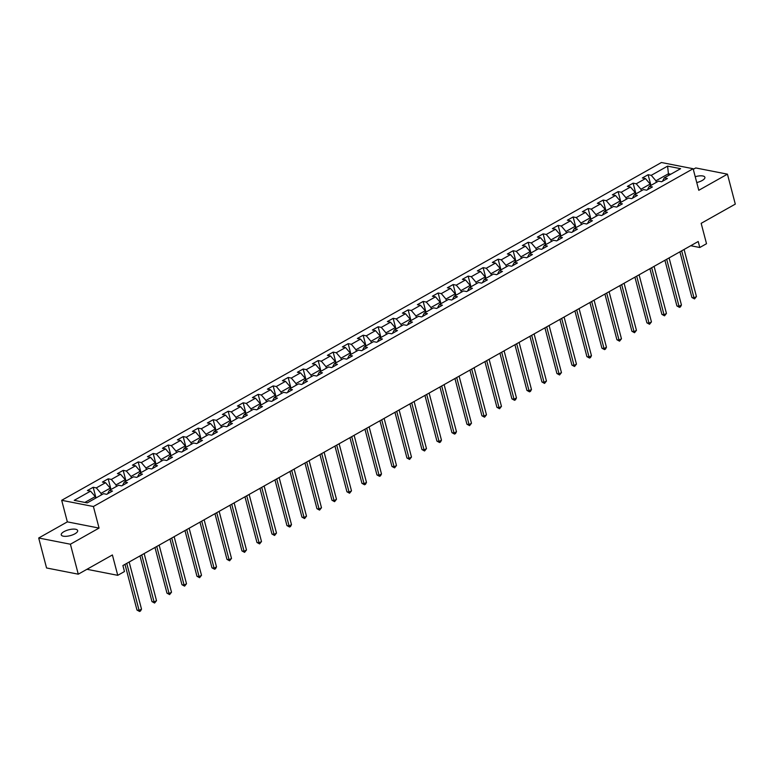 <?xml version="1.0" encoding="UTF-8"?>
<svg xmlns="http://www.w3.org/2000/svg" width="774" height="774" viewBox="0 0 774 774"><rect width="100%" height="100%" fill="white"/><g stroke="black" fill="none" stroke-linecap="round" stroke-linejoin="round"><path stroke-width="1.16" d="M74.943 533.799A8.485 3.019 -14.7 0 0 77.661 530.567A8.485 3.019 -14.7 0 0 72.475 529.145A8.485 3.019 -14.7 0 0 63.971 531.651A8.485 3.019 -14.7 0 0 61.252 534.873A8.485 3.019 -14.7 0 0 66.438 536.295A8.485 3.019 -14.7 0 0 74.943 533.799M696.755 182.538A8.485 3.019 -14.7 0 0 702.173 180.516A8.485 3.019 -14.7 0 0 704.891 177.294A8.485 3.019 -14.7 0 0 695.226 176.714M38.7 538.007L46.556 567.971L78.271 574.182L70.405 544.219L99.062 528.081L93.402 506.515L61.688 500.304L67.348 521.87L38.7 538.007L70.405 544.219M93.402 506.515L693.127 168.722L661.422 162.511L61.688 500.304M693.127 168.722L698.787 190.298L727.444 174.16L695.729 167.948L693.291 169.322M727.444 174.16L735.3 204.113L701.167 223.338L706.517 243.713L699.783 247.506L698.216 241.507L122.902 565.542L124.469 571.541L117.745 575.324L112.394 554.958L78.271 574.182M667.594 166.129L651.244 175.33L648.119 174.721L642.352 177.972L645.477 178.581L636.247 183.786L633.122 183.167L627.356 186.418L630.481 187.027L621.251 192.233L618.126 191.613L612.36 194.864L615.485 195.483L606.255 200.679L603.13 200.069L597.354 203.31L600.489 203.93L591.259 209.125L588.124 208.516L582.358 211.757L585.483 212.376L576.253 217.571L573.128 216.962L567.361 220.213L570.486 220.822L561.256 226.018L558.131 225.408L552.365 228.659L555.49 229.268L546.26 234.464L543.135 233.854L537.369 237.105L540.494 237.715L531.264 242.91L528.139 242.301L522.363 245.552L525.498 246.161L516.268 251.366L513.133 250.747L507.367 253.998L510.492 254.607L501.262 259.812L498.137 259.193L492.37 262.444L495.495 263.054L486.266 268.259L483.14 267.64L477.374 270.89L480.499 271.51L471.269 276.705L468.144 276.095L462.378 279.337L465.503 279.956L456.273 285.151L453.148 284.542L447.372 287.783L450.507 288.402L441.277 293.598L438.142 292.988L432.376 296.239L435.501 296.848L426.281 302.044L423.146 301.434L417.38 304.685L420.505 305.295L411.275 310.49L408.15 309.881L402.383 313.131L405.508 313.741L396.278 318.936L393.153 318.327L387.387 321.578L390.512 322.187L381.282 327.392L378.157 326.773L372.381 330.024L375.516 330.633L366.286 335.839L363.151 335.219L357.385 338.47L360.52 339.089L351.29 344.285L348.155 343.666L342.389 346.916L345.514 347.536L336.284 352.731L333.159 352.122L327.392 355.363L330.517 355.982L321.287 361.177L318.162 360.568L312.396 363.819L315.521 364.428L306.291 369.624L303.166 369.014L297.39 372.265L300.525 372.875L291.295 378.07L288.16 377.46L282.394 380.711L285.529 381.321L276.299 386.516L273.164 385.907L267.398 389.158L270.523 389.767L261.293 394.972L258.168 394.353L252.401 397.604L255.526 398.213L246.296 403.418L243.171 402.799L237.405 406.05L240.53 406.66L231.3 411.865L228.175 411.246L222.399 414.496L225.534 415.116L216.304 420.311L213.179 419.702L207.403 422.943L210.538 423.562L201.308 428.757L198.173 428.148L192.407 431.389L195.532 432.008L186.302 437.204L183.177 436.594L177.41 439.845L180.536 440.454L171.306 445.65L168.181 445.04L162.414 448.291L165.539 448.901L156.309 454.096L153.184 453.487L147.418 456.737L150.543 457.347L141.313 462.542L138.188 461.933L132.412 465.184L135.547 465.793L126.317 470.998L123.182 470.379L117.416 473.63L120.541 474.239L111.311 479.445L108.186 478.825L102.42 482.076L105.545 482.695L96.315 487.891L93.19 487.272L87.423 490.523L90.548 491.142L74.207 500.343L87.23 502.897L103.571 493.686L106.706 494.305L112.472 491.055L109.347 490.445L118.577 485.24L121.702 485.859L127.468 482.608L124.343 481.989L133.573 476.794L136.698 477.403L142.464 474.162L139.339 473.543L148.569 468.347L151.694 468.957L157.461 465.706L154.336 465.097L163.566 459.901L166.691 460.511L172.467 457.26L169.332 456.65L178.562 451.455L181.697 452.064L187.463 448.814L184.338 448.204L193.568 443.009L196.693 443.618L202.459 440.367L199.334 439.758L208.564 434.562L211.689 435.172L217.455 431.921L214.33 431.312L223.56 426.106L226.685 426.726L232.452 423.475L229.327 422.865L238.556 417.66L241.682 418.279L247.457 415.028L244.323 414.409L253.553 409.214L256.687 409.823L262.454 406.582L259.329 405.963L268.549 400.768L271.684 401.377L277.45 398.136L274.325 397.517L283.555 392.321L286.68 392.931L292.446 389.68L289.321 389.07L298.551 383.875L301.676 384.484L307.442 381.234L304.317 380.624L313.547 375.429L316.672 376.038L322.448 372.787L319.314 372.178L328.544 366.982L331.678 367.592L337.445 364.341L334.31 363.732L343.54 358.526L346.675 359.146L352.441 355.895L349.316 355.285L358.546 350.08L361.671 350.699L367.437 347.449L364.312 346.839L373.542 341.634L376.667 342.253L382.433 339.002L379.308 338.383L388.538 333.188L391.663 333.797L397.439 330.556L394.305 329.937L403.535 324.741L406.669 325.351L412.436 322.11L409.301 321.491L418.531 316.295L421.666 316.905L427.432 313.654L424.307 313.044L433.537 307.849L436.662 308.458L442.428 305.208L439.303 304.598L448.533 299.403L451.658 300.012L457.424 296.761L454.299 296.152L463.529 290.956L466.654 291.566L472.43 288.315L469.296 287.705L478.526 282.5L481.651 283.12L487.427 279.869L484.292 279.259L493.522 274.054L496.656 274.673L502.423 271.422L499.298 270.803L508.528 265.608L511.653 266.227L517.419 262.976L514.294 262.357L523.524 257.162L526.649 257.771L532.415 254.53L529.29 253.911L538.52 248.715L541.645 249.325L547.411 246.074L544.286 245.464L553.516 240.269L556.641 240.878L562.417 237.628L559.283 237.018L568.513 231.823L571.647 232.432L577.414 229.181L574.289 228.572L583.519 223.376L586.644 223.986L592.41 220.735L589.285 220.126L598.515 214.92L601.64 215.54L607.406 212.289L604.281 211.679L613.511 206.474L616.636 207.093L622.402 203.843L619.277 203.233L628.507 198.028L631.632 198.647L637.408 195.396L634.274 194.777L643.504 189.582L646.638 190.191L652.405 186.95L649.28 186.331L658.51 181.135L661.635 181.745L667.401 178.504L664.276 177.885L680.617 168.684L667.594 166.129L668.436 173.763L655.936 180.797L656.342 182.354M101.413 494.905L101.007 493.357L110.237 488.152L110.643 489.71M107.567 493.812L109.347 490.445M96.315 487.891L101.007 493.357M105.545 482.695L110.237 488.152M116.41 486.459L116.003 484.911L125.233 479.706L125.64 481.264M122.563 485.366L124.343 481.989M111.311 479.445L116.003 484.911M120.541 474.239L125.233 479.706M131.406 478.013L131 476.455L140.229 471.26L140.636 472.817M137.559 476.919L139.339 473.543M126.317 470.998L131 476.455M135.547 465.793L140.229 471.26M146.402 469.566L145.996 468.009L155.226 462.813L155.632 464.371M152.565 468.473L154.336 465.097M141.313 462.542L145.996 468.009M150.543 457.347L155.226 462.813M161.398 461.12L160.992 459.562L170.222 454.367L170.628 455.925M167.561 460.027L169.332 456.65M156.309 454.096L160.992 459.562M165.539 448.901L170.222 454.367M176.404 452.674L175.998 451.116L185.218 445.921L185.634 447.469M182.558 451.581L184.338 448.204M171.306 445.65L175.998 451.116M180.536 440.454L185.218 445.921M191.401 444.228L190.994 442.67L200.224 437.474L200.63 439.022M197.554 443.134L199.334 439.758M186.302 437.204L190.994 442.67M195.532 432.008L200.224 437.474M206.397 435.772L205.99 434.224L215.22 429.028L215.627 430.576M212.55 434.688L214.33 431.312M201.308 428.757L205.99 434.224M210.538 423.562L215.22 429.028M221.393 427.325L220.987 425.777L230.217 420.572L230.623 422.13M227.546 426.232L229.327 422.865M216.304 420.311L220.987 425.777M225.534 415.116L230.217 420.572M236.389 418.879L235.983 417.331L245.213 412.126L245.619 413.684M242.552 417.786L244.323 414.409M231.3 411.865L235.983 417.331M240.53 406.66L245.213 412.126M251.395 410.433L250.979 408.875L260.209 403.68L260.625 405.237M257.548 409.34L259.329 405.963M246.296 403.418L250.979 408.875M255.526 398.213L260.209 403.68M266.391 401.987L265.985 400.429L275.215 395.233L275.621 396.791M272.545 400.893L274.325 397.517M261.293 394.972L265.985 400.429M270.523 389.767L275.215 395.233M281.388 393.54L280.981 391.983L290.211 386.787L290.618 388.345M287.541 392.447L289.321 389.07M276.299 386.516L280.981 391.983M285.529 381.321L290.211 386.787M296.384 385.094L295.978 383.536L305.208 378.341L305.614 379.889M302.537 384.001L304.317 380.624M291.295 378.07L295.978 383.536M300.525 372.875L305.208 378.341M311.38 376.648L310.974 375.09L320.204 369.895L320.61 371.443M317.543 375.554L319.314 372.178M306.291 369.624L310.974 375.09M315.521 364.428L320.204 369.895M326.386 368.201L325.97 366.644L335.2 361.448L335.616 362.996M332.539 367.108L334.31 363.732M321.287 361.177L325.97 366.644M330.517 355.982L335.2 361.448M341.382 359.746L340.976 358.198L350.206 352.992L350.612 354.55M347.536 358.662L349.316 355.285M336.284 352.731L340.976 358.198M345.514 347.536L350.206 352.992M356.379 351.299L355.972 349.751L365.202 344.546L365.609 346.104M362.532 350.206L364.312 346.839M351.29 344.285L355.972 349.751M360.52 339.089L365.202 344.546M371.375 342.853L370.969 341.305L380.198 336.1L380.605 337.658M377.528 341.76L379.308 338.383M366.286 335.839L370.969 341.305M375.516 330.633L380.198 336.1M386.371 334.407L385.965 332.849L395.195 327.654L395.601 329.211M392.534 333.313L394.305 329.937M381.282 327.392L385.965 332.849M390.512 322.187L395.195 327.654M401.377 325.96L400.961 324.403L410.191 319.207L410.607 320.765M407.53 324.867L409.301 321.491M396.278 318.936L400.961 324.403M405.508 313.741L410.191 319.207M416.373 317.514L415.967 315.956L425.197 310.761L425.603 312.319M422.527 316.421L424.307 313.044M411.275 310.49L415.967 315.956M420.505 305.295L425.197 310.761M431.37 309.068L430.963 307.51L440.193 302.315L440.599 303.863M437.523 307.975L439.303 304.598M426.281 302.044L430.963 307.51M435.501 296.848L440.193 302.315M446.366 300.622L445.959 299.064L455.189 293.868L455.596 295.416M452.519 299.528L454.299 296.152M441.277 293.598L445.959 299.064M450.507 288.402L455.189 293.868M461.362 292.175L460.956 290.618L470.186 285.422L470.592 286.97M467.525 291.082L469.296 287.705M456.273 285.151L460.956 290.618M465.503 279.956L470.186 285.422M476.368 283.719L475.952 282.171L485.182 276.966L485.588 278.524M482.521 282.626L484.292 279.259M471.269 276.705L475.952 282.171M480.499 271.51L485.182 276.966M491.364 275.273L490.958 273.725L500.188 268.52L500.594 270.078M497.518 274.18L499.298 270.803M486.266 268.259L490.958 273.725M495.495 263.054L500.188 268.52M506.36 266.827L505.954 265.279L515.184 260.074L515.59 261.631M512.514 265.734L514.294 262.357M501.262 259.812L505.954 265.279M510.492 254.607L515.184 260.074M521.357 258.381L520.95 256.823L530.18 251.627L530.587 253.185M527.51 257.287L529.29 253.911M516.268 251.366L520.95 256.823M525.498 246.161L530.18 251.627M536.353 249.934L535.947 248.377L545.177 243.181L545.583 244.739M542.516 248.841L544.286 245.464M531.264 242.91L535.947 248.377M540.494 237.715L545.177 243.181M551.349 241.488L550.943 239.93L560.173 234.735L560.579 236.293M557.512 240.395L559.283 237.018M546.26 234.464L550.943 239.93M555.49 229.268L560.173 234.735M566.355 233.042L565.949 231.484L575.179 226.289L575.585 227.837M572.508 231.948L574.289 228.572M561.256 226.018L565.949 231.484M570.486 220.822L575.179 226.289M581.351 224.595L580.945 223.038L590.175 217.842L590.581 219.39M587.505 223.502L589.285 220.126M576.253 217.571L580.945 223.038M585.483 212.376L590.175 217.842M596.348 216.139L595.941 214.592L605.171 209.396L605.578 210.944M602.501 215.056L604.281 211.679M591.259 209.125L595.941 214.592M600.489 203.93L605.171 209.396M611.344 207.693L610.938 206.145L620.168 200.94L620.574 202.498M617.497 206.6L619.277 203.233M606.255 200.679L610.938 206.145M615.485 195.483L620.168 200.94M626.34 199.247L625.934 197.699L635.164 192.494L635.57 194.051M632.503 198.154L634.274 194.777M621.251 192.233L625.934 197.699M630.481 187.027L635.164 192.494M641.346 190.801L640.94 189.243L650.16 184.048L650.576 185.605M647.499 189.707L649.28 186.331M636.247 183.786L640.94 189.243M645.477 178.581L650.16 184.048M668.842 175.311L668.436 173.763L670.777 174.218M662.496 181.261L664.276 177.885M651.244 175.33L655.936 180.797M86.94 569.296L117.745 575.324M690.727 245.726L699.783 247.506M95.637 498.156L95.231 496.598L84.879 502.432M90.548 491.142L95.231 496.598M648.119 174.721L650.924 185.402M633.122 183.167L635.928 193.858M618.126 191.613L620.922 202.304M603.13 200.069L605.926 210.751M588.124 208.516L590.93 219.197M573.128 216.962L575.933 227.643M558.131 225.408L560.937 236.089M543.135 233.854L545.931 244.536M528.139 242.301L530.935 252.982M513.133 250.747L515.939 261.428M498.137 259.193L500.942 269.884M483.14 267.64L485.946 278.33M468.144 276.095L470.95 286.777M453.148 284.542L455.944 295.223M438.142 292.988L440.948 303.669M423.146 301.434L425.952 312.116M408.15 309.881L410.955 320.562M393.153 318.327L395.959 329.008M378.157 326.773L380.953 337.464M363.151 335.219L365.957 345.91M348.155 343.666L350.961 354.357M333.159 352.122L335.964 362.803M318.162 360.568L320.968 371.249M303.166 369.014L305.962 379.695M288.16 377.46L290.966 388.142M273.164 385.907L275.97 396.588M258.168 394.353L260.973 405.034M243.171 402.799L245.977 413.49M228.175 411.246L230.971 421.936M213.179 419.702L215.975 430.383M198.173 428.148L200.979 438.829M183.177 436.594L185.983 447.275M168.181 445.04L170.986 455.722M153.184 453.487L155.98 464.168M138.188 461.933L140.984 472.614M123.182 470.379L125.988 481.07M108.186 478.825L110.992 489.516M93.19 487.272L95.995 497.963M99.062 528.081L67.348 521.87M679.911 251.821L691.898 297.487L694.036 297.903L681.681 250.824M696.445 296.558L694.52 298.928L694.036 297.903L696.445 296.558L684.09 249.47M694.52 298.928L691.898 297.487M664.914 260.267L676.902 305.933L679.04 306.359L666.685 259.271M681.439 305.004L680.491 306.843L679.524 307.384L679.04 306.359L681.439 305.004L669.094 257.916M679.524 307.384L676.902 305.933M649.918 268.713L661.896 314.379L664.044 314.805L651.689 267.717M666.443 313.451L664.527 315.831L664.044 314.805L666.443 313.451L654.088 266.362M664.527 315.831L661.896 314.379M634.922 277.16L646.9 322.826L649.047 323.251L636.692 276.163M651.447 321.897L649.531 324.277L649.047 323.251L651.447 321.897L639.092 274.809M649.531 324.277L646.9 322.826M619.926 285.606L631.903 331.282L634.041 331.698L621.696 284.609M636.451 330.343L634.535 332.723L634.041 331.698L636.451 330.343L624.096 283.255M634.535 332.723L631.903 331.282M604.92 294.052L616.907 339.728L619.045 340.144L606.69 293.056M621.454 338.789L619.539 341.17L619.045 340.144L621.454 338.789L609.099 291.701M619.539 341.17L616.907 339.728M589.923 302.499L601.911 348.174L604.049 348.59L591.694 301.502M606.448 347.236L605.5 349.074L604.533 349.616L604.049 348.59L606.448 347.236L594.103 300.148M604.533 349.616L601.911 348.174M574.927 310.954L586.905 356.621L589.053 357.037L576.698 309.948M591.452 355.682L590.504 357.52L589.536 358.062L589.053 357.037L591.452 355.682L579.097 308.603M589.536 358.062L586.905 356.621M559.931 319.401L571.909 365.067L574.056 365.483L561.701 318.404M576.456 364.128L574.54 366.508L574.056 365.483L576.456 364.128L564.101 317.05M574.54 366.508L571.909 365.067M544.935 327.847L556.912 373.513L559.051 373.929L546.705 326.851M561.46 372.584L559.544 374.964L559.051 373.929L561.46 372.584L549.105 325.496M559.544 374.964L556.912 373.513M529.929 336.293L541.916 381.959L544.054 382.385L531.699 335.297M546.463 381.031L544.548 383.411L544.054 382.385L546.463 381.031L534.108 333.942M544.548 383.411L541.916 381.959M514.933 344.74L526.92 390.406L529.058 390.831L516.703 343.743M531.457 389.477L530.509 391.315L529.542 391.857L529.058 390.831L531.457 389.477L519.112 342.389M529.542 391.857L526.92 390.406M499.936 353.186L511.914 398.852L514.062 399.278L501.707 352.189M516.461 397.923L515.513 399.761L514.546 400.303L514.062 399.278L516.461 397.923L504.106 350.835M514.546 400.303L511.914 398.852M484.94 361.632L496.918 407.308L499.066 407.724L486.711 360.636M501.465 406.369L499.549 408.749L499.066 407.724L501.465 406.369L489.11 359.281M499.549 408.749L496.918 407.308M469.944 370.078L481.921 415.754L484.06 416.17L471.714 369.082M486.469 414.816L484.553 417.196L484.06 416.17L486.469 414.816L474.114 367.727M484.553 417.196L481.921 415.754M454.938 378.525L466.925 424.2L469.063 424.616L456.708 377.528M471.472 423.262L469.557 425.642L469.063 424.616L471.472 423.262L459.117 376.174M469.557 425.642L466.925 424.2M439.942 386.981L451.929 432.647L454.067 433.063L441.712 385.984M456.466 431.708L455.518 433.546L454.551 434.088L454.067 433.063L456.466 431.708L444.121 384.63M454.551 434.088L451.929 432.647M424.945 395.427L436.923 441.093L439.071 441.509L426.716 394.43M441.47 440.154L440.522 441.993L439.555 442.534L439.071 441.509L441.47 440.154L429.125 393.076M439.555 442.534L436.923 441.093M409.949 403.873L421.927 449.539L424.075 449.965L411.72 402.877M426.474 448.61L424.558 450.99L424.075 449.965L426.474 448.61L414.119 401.522M424.558 450.99L421.927 449.539M394.953 412.319L406.931 457.985L409.069 458.411L396.723 411.323M411.478 457.057L409.562 459.437L409.069 458.411L411.478 457.057L399.123 409.968M409.562 459.437L406.931 457.985M379.947 420.766L391.934 466.432L394.072 466.857L381.727 419.769M396.482 465.503L394.566 467.883L394.072 466.857L396.482 465.503L384.127 418.415M394.566 467.883L391.934 466.432M364.951 429.212L376.938 474.888L379.076 475.304L366.721 428.216M381.485 473.949L380.527 475.787L379.56 476.329L379.076 475.304L381.485 473.949L369.13 426.861M379.56 476.329L376.938 474.888M349.954 437.658L361.932 483.334L364.08 483.75L351.725 436.662M366.479 482.396L365.531 484.234L364.564 484.776L364.08 483.75L366.479 482.396L354.134 435.307M364.564 484.776L361.932 483.334M334.958 446.105L346.936 491.78L349.084 492.196L336.729 445.108M351.483 490.842L349.567 493.222L349.084 492.196L351.483 490.842L339.128 443.754M349.567 493.222L346.936 491.78M319.962 454.561L331.94 500.227L334.087 500.643L321.732 453.554M336.487 499.288L334.571 501.668L334.087 500.643L336.487 499.288L324.132 452.209M334.571 501.668L331.94 500.227M304.966 463.007L316.943 508.673L319.082 509.089L306.736 462.01M321.491 507.734L319.575 510.114L319.082 509.089L321.491 507.734L309.136 460.656M319.575 510.114L316.943 508.673M289.96 471.453L301.947 517.119L304.085 517.535L291.73 470.457M306.494 516.19L304.569 518.57L304.085 517.535L306.494 516.19L294.139 469.102M304.569 518.57L301.947 517.119M274.964 479.899L286.941 525.565L289.089 525.991L276.734 478.903M291.488 524.637L290.54 526.475L289.573 527.017L289.089 525.991L291.488 524.637L279.143 477.548M289.573 527.017L286.941 525.565M259.967 488.346L271.945 534.012L274.093 534.437L261.738 487.349M276.492 533.083L274.577 535.463L274.093 534.437L276.492 533.083L264.137 485.995M274.577 535.463L271.945 534.012M244.971 496.792L256.949 542.458L259.096 542.884L246.742 495.795M261.496 541.529L259.58 543.909L259.096 542.884L261.496 541.529L249.141 494.441M259.58 543.909L256.949 542.458M229.975 505.238L241.952 550.914L244.091 551.33L231.745 504.242M246.5 549.975L244.584 552.355L244.091 551.33L246.5 549.975L234.145 502.887M244.584 552.355L241.952 550.914M214.969 513.684L226.956 559.36L229.094 559.776L216.739 512.688M231.503 558.422L229.588 560.802L229.094 559.776L231.503 558.422L219.148 511.333M229.588 560.802L226.956 559.36M199.973 522.131L211.96 567.806L214.098 568.222L201.743 521.134M216.497 566.868L215.549 568.706L214.582 569.248L214.098 568.222L216.497 566.868L204.152 519.78M214.582 569.248L211.96 567.806M184.976 530.587L196.954 576.253L199.102 576.669L186.747 529.59M201.501 575.314L199.586 577.694L199.102 576.669L201.501 575.314L189.146 528.236M199.586 577.694L196.954 576.253M169.98 539.033L181.958 584.699L184.106 585.115L171.751 538.036M186.505 583.76L184.589 586.141L184.106 585.115L186.505 583.76L174.15 536.682M184.589 586.141L181.958 584.699M154.984 547.479L166.961 593.145L169.1 593.571L156.754 546.483M171.509 592.216L169.593 594.596L169.1 593.571L171.509 592.216L159.154 545.128M169.593 594.596L166.961 593.145M139.978 555.926L151.965 601.591L154.103 602.017L141.748 554.929M156.512 600.663L154.597 603.043L154.103 602.017L156.512 600.663L144.157 553.574M154.597 603.043L151.965 601.591M124.982 564.372L136.969 610.038L139.107 610.463L126.752 563.375M141.507 609.109L140.558 610.947L139.591 611.489L139.107 610.463L141.507 609.109L129.161 562.021M139.591 611.489L136.969 610.038"/></g></svg>
